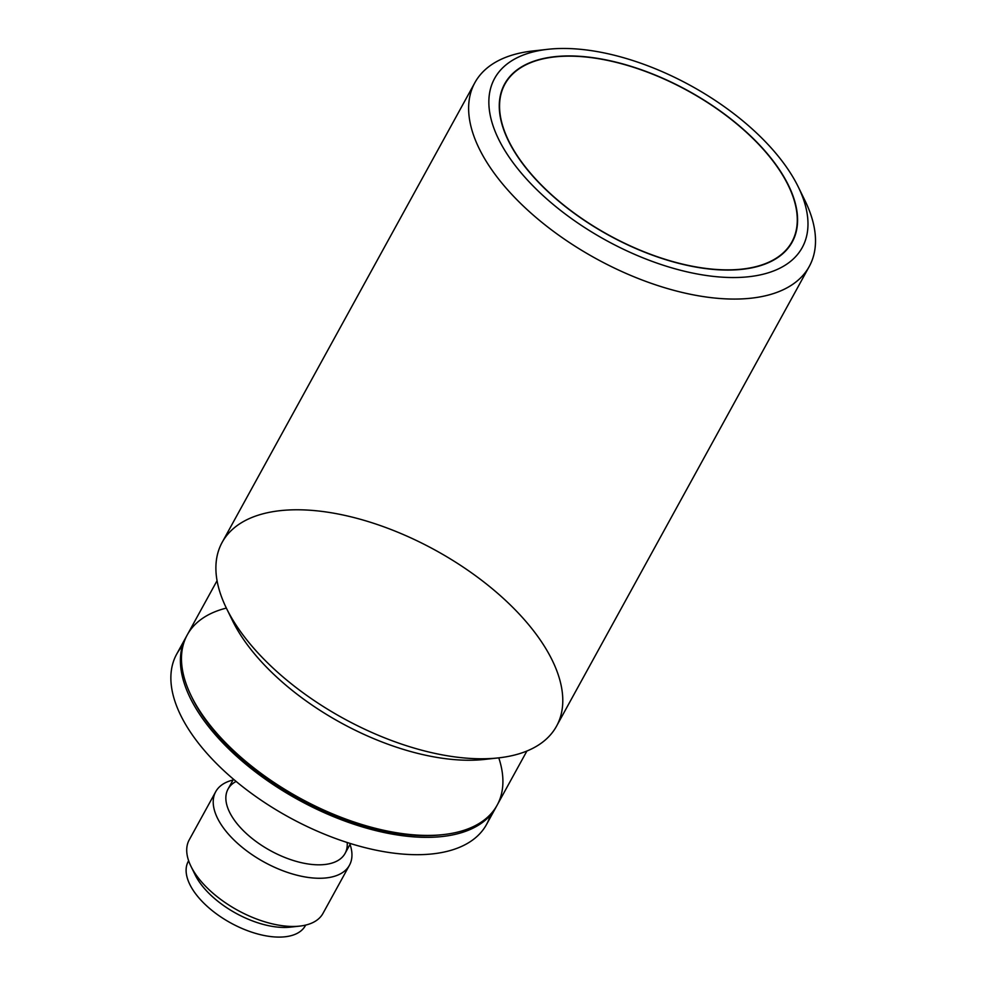<?xml version="1.0" encoding="UTF-8"?>
<svg xmlns="http://www.w3.org/2000/svg" width="986" height="986" viewBox="0 0 986 986"><rect width="100%" height="100%" fill="white"/><g stroke="black" fill="none" stroke-linecap="round" stroke-linejoin="round"><path stroke-width="1.48" d="M709.932 268.895A163.75 82.257 28.8 0 0 735.075 122.535A163.75 82.257 28.8 0 0 500.259 97.602A163.75 82.257 28.8 0 0 709.932 268.895M217.068 580.668L187.266 634.885A176.79 88.802 28.8 0 0 237.774 754.426A176.79 88.802 28.8 0 0 408.586 834.366A176.79 88.802 28.8 0 0 497.104 805.217L526.906 751.012M229.775 614.66A176.79 88.802 28.8 0 0 449.912 759.195A176.79 88.802 28.8 0 0 491.398 758.48M226.435 608.251L232.56 620.761A176.79 88.802 28.8 0 0 449.912 759.195A176.79 88.802 28.8 0 0 484.767 759.405L498.608 757.877A190.779 95.827 28.8 0 0 535.25 633.012A190.779 95.827 28.8 0 0 312.217 510.403A190.779 95.827 28.8 0 0 226.435 608.251A190.779 95.827 28.8 0 0 461.004 757.642A190.779 95.827 28.8 0 0 498.608 757.877M798.29 186.958L804.97 200.602A190.779 95.827 -151.2 0 1 719.188 298.45A190.779 95.827 -151.2 0 1 496.155 175.828A190.779 95.827 -151.2 0 1 532.797 50.976L547.908 49.3A175.52 88.161 -151.2 0 1 582.492 49.51A175.52 88.161 -151.2 0 1 798.29 186.958A175.52 88.161 -151.2 0 1 719.373 276.967A175.52 88.161 -151.2 0 1 514.187 164.169A175.52 88.161 -151.2 0 1 547.908 49.3M226.361 608.091A176.79 88.802 28.8 0 0 191.235 695.931L192.344 698.211A174.251 87.532 28.8 0 0 406.577 834.649A174.251 87.532 28.8 0 0 440.915 834.859L443.441 834.587A176.79 88.802 28.8 0 0 498.78 757.852M191.235 695.931A176.79 88.802 28.8 0 0 408.586 834.366A176.79 88.802 28.8 0 0 443.441 834.587M474.882 82.664L222.158 542.362A190.779 95.827 28.8 0 0 276.659 671.38A190.779 95.827 28.8 0 0 461.004 757.642A190.779 95.827 28.8 0 0 556.523 726.189L809.247 266.479A190.779 95.827 -151.2 0 1 713.728 297.932A190.779 95.827 -151.2 0 1 529.383 211.67A190.779 95.827 -151.2 0 1 474.882 82.664A190.779 95.827 -151.2 0 1 540.685 50.323M801.298 193.589A190.779 95.827 -151.2 0 1 809.247 266.479M582.492 49.51A175.52 88.161 -151.2 0 1 807.226 233.115A175.52 88.161 -151.2 0 1 555.549 206.394A175.52 88.161 -151.2 0 1 582.492 49.51M710.056 269.104A164.07 82.417 28.8 0 0 735.248 122.449A164.07 82.417 28.8 0 0 499.976 97.478A164.07 82.417 28.8 0 0 710.056 269.104A164.07 82.417 28.8 0 0 792.202 242.051A164.07 82.417 28.8 0 0 688.129 90.786A164.07 82.417 28.8 0 0 504.647 83.97A164.07 82.417 28.8 0 0 551.519 194.92A164.07 82.417 28.8 0 0 710.056 269.104M194.76 706.432A176.79 88.802 -151.2 0 1 186.748 635.847A176.79 88.802 -151.2 0 0 186.206 636.808A176.79 88.802 -151.2 0 0 194.76 706.432A176.79 88.802 -151.2 0 0 354.677 824.493A176.79 88.802 -151.2 0 0 496.562 806.178A176.79 88.802 -151.2 0 1 496.044 807.152A176.79 88.802 -151.2 0 1 353.691 824.16A176.79 88.802 -151.2 0 1 194.76 706.432M349.451 865.24L322.964 913.418A76.316 38.331 -151.2 0 1 261.512 920.764A76.316 38.331 -151.2 0 1 192.911 869.948A76.316 38.331 -151.2 0 1 190.927 866.25L195.105 874.779A66.777 33.536 -151.2 0 0 196.83 878.021A66.777 33.536 -151.2 0 0 290.352 927.148L299.793 926.1A76.316 38.331 -151.2 0 1 192.911 869.948A76.316 38.331 -151.2 0 1 189.213 839.899L215.712 791.709A76.316 38.331 28.8 0 0 219.41 821.757A76.316 38.331 28.8 0 0 305.118 876.961A76.316 38.331 28.8 0 0 350.03 844.373A76.316 38.331 28.8 0 1 349.451 865.24A76.316 38.331 28.8 0 1 288.011 872.573A76.316 38.331 28.8 0 1 219.41 821.757A76.316 38.331 28.8 0 1 233.004 780.037A76.316 38.331 28.8 0 0 215.712 791.709M347.183 842.5A66.777 33.536 -151.2 0 1 300.903 862.577A66.777 33.536 -151.2 0 1 231.279 815.373A66.777 33.536 -151.2 0 1 236.122 781.442M350.486 843.548L345.075 853.408A66.777 33.536 -151.2 0 1 291.301 859.841A66.777 33.536 -151.2 0 1 231.279 815.373A66.777 33.536 -151.2 0 1 228.037 789.071L233.46 779.211M490.313 815.286A176.79 88.802 -151.2 0 1 353.074 844.336A176.79 88.802 -151.2 0 1 185.232 723.786A176.79 88.802 -151.2 0 1 182.398 646.015M496.044 807.152L486.517 824.493A176.79 88.802 -151.2 0 1 344.151 841.502A176.79 88.802 -151.2 0 1 185.232 723.786A176.79 88.802 -151.2 0 1 176.667 654.149L186.206 636.808M193.355 870.7A66.777 33.536 28.8 0 0 277.202 927.062A66.777 33.536 28.8 0 0 294.74 926.433M271.902 936.7A66.777 33.536 28.8 0 0 305.327 925.694L305.66 925.09A66.777 33.536 28.8 0 1 271.902 936.7A66.777 33.536 28.8 0 1 207.38 906.504A66.777 33.536 28.8 0 1 188.301 861.357L188.634 860.753A66.777 33.536 28.8 0 0 206.912 906.085A66.777 33.536 28.8 0 0 271.902 936.7"/></g></svg>
